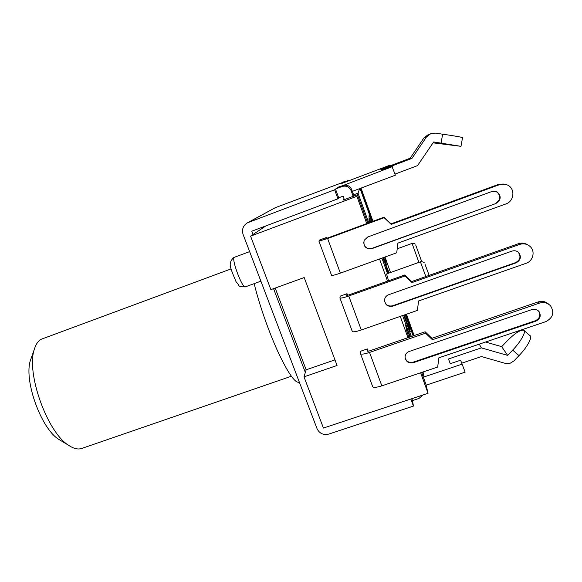 <?xml version="1.0" encoding="UTF-8"?>
<svg xmlns="http://www.w3.org/2000/svg" width="582" height="582" viewBox="0 0 582 582"><rect width="100%" height="100%" fill="white"/><g stroke="black" fill="none" stroke-linecap="round" stroke-linejoin="round"><path stroke-width="0.87" d="M367.344 348.924L367.307 351.237L369.563 350.902L425.115 331.784L425.537 333.188L369.541 352.437C364.507 354.074 361.502 354.518 360.534 353.761L360.607 351.244L367.344 348.924L368.21 351.273M420.633 372.778L428.046 393.308L323.439 428.054L303.993 376.845L337.065 365.481L304.19 277.541L270.885 289.625L250.58 236.147L356.89 196.287L366.74 223.575M379.529 258.983L387.532 281.135M400.263 316.382L407.96 337.691M352.277 331.413L352.328 331.551C353.252 332.177 356.235 331.653 361.277 329.979L417.381 310.41L418.582 300.974L525.975 263.34C533.272 261.085 535.607 250.878 529.838 246.266C526.819 243.843 523.4 243.24 519.573 244.447L412.005 282.576L405.036 275.948L348.771 295.991C343.715 297.722 340.768 298.37 339.91 297.933L340.252 296.114L347.018 293.706L347.6 295.292M326.633 238.336L326.335 237.529L325.796 238.525L327.979 237.878L384.062 217.181L391.053 223.844L498.287 184.472L504.725 184.188M331.529 275.25L331.558 275.33C332.366 275.635 335.297 274.908 340.354 273.133L396.728 252.77L397.899 243.131L505.845 203.947C514.481 201.256 515.448 188.139 507.198 184.923C504.645 183.839 502.019 183.767 499.327 184.712L391.206 224.397L384.164 217.683L327.622 238.54L318.921 241.13L319.54 240.039L326.335 237.529M303.993 376.845L306.147 369.803L334.963 359.865M305.339 372.458L273.562 288.657M306.147 369.803L275.184 288.068M342.951 182.348L275.293 207.679L247.503 222.782C243.101 225.525 241.639 229.417 243.101 234.459L317.03 428.65C319.453 433.503 323.345 435.314 328.714 434.107L413.424 406.091L410.848 399.019M247.503 222.782L334.65 189.797L337.931 198.818L251.773 231.2L253.032 234.502L250.58 236.147M253.032 234.502L265.85 225.911M359.661 188.619L358.017 193.166L353.609 194.817M356.89 196.287L357.457 194.715L343.053 200.121L343.991 198.644M344.355 199.633L343.096 196.17L338.702 197.829L337.931 198.818M352.365 191.369L395.374 175.189L391.955 166.401L381.436 170.381L381.217 170.017L411.947 158.391L426.388 137.097L430.76 133.627L435.198 133.118L442.647 134.18C453.036 135.635 463.701 137.505 462.537 137.679L460.98 146.315M433.044 142.845L460.98 146.337L433.648 141.957L417.534 165.623L394.996 174.105M341.649 183.476L389.896 165.215L390.326 165.739M341.583 183.286L348.589 180.849M350.269 180.209L342.856 182.086M428.447 134.457L423.943 137.89L410.157 158.231L380.803 169.34L380.606 169.027L390.209 165.397M410.157 158.231L411.947 158.391M337.16 187.775L392.341 166.627M337.065 187.528L342.965 185.585C347.003 184.501 349.92 185.84 351.724 189.601L354.038 195.996M338.702 197.829L335.487 189.005L342.092 186.509C346.246 185.396 349.258 186.778 351.113 190.649L353.165 196.323M335.487 189.005L334.65 189.797M414.129 335.567L406.447 314.229M372.975 221.276L361.029 188.11M422.983 394.989L418.996 398.437L412.514 400.591L413.424 406.091M426.133 385.168L465.134 372.145L460.609 360.214L450.264 363.692L448.496 358.978L481.387 347.883L507.635 355.384L512.662 350.109C520.599 342.114 526.703 330.962 523.749 330.27C520.403 329.565 514.663 333.341 506.522 341.598L501.728 346.654L485.534 342.034M461.868 363.132L481.459 356.555L504.994 363.292L510.334 363.168L513.986 360.869L519.013 355.609C526.972 347.636 533.003 336.418 529.984 335.668L523.996 330.481M479.27 344.151L481.387 347.883M423.325 377.165L462.283 364.085M412.514 400.591L411.823 398.692M501.728 346.654L507.635 355.384M428.046 393.308L425.98 384.52L421.623 372.451M423.027 371.978L423.929 375.834L422.961 376.154M360.054 188.473L372 221.633M360.745 188.219L372.684 221.378M413.846 335.661L406.163 314.324M413.169 335.894L405.479 314.564M423.929 375.834L422.59 372.124M409.924 337.014L405.581 324.974L406.92 331.718L408.95 337.349M357.457 194.715L367.744 223.204M358.017 193.166L368.726 222.841M371.687 221.749L369.134 214.663L369.01 217.326L370.734 222.098M383.509 257.542L386.281 264.657L385.786 260.874L384.462 257.2M404.228 315L410.317 331.893L408.709 324.487L405.167 314.673M370.225 222.288L368.944 218.745L369.134 222.688M381.916 258.117L387.43 273.394L386.848 269L383.007 257.724M411.321 336.534L403.719 315.175M402.635 315.553L410.325 336.876M389.14 273.016L385.873 264.759L388.565 273.227M385.029 256.997L390.515 272.529M425.828 276.552L420.393 261.835L386.55 273.947L388.572 280.757M385.786 260.874L384.942 261.18M408.709 324.487L407.764 324.814M383.021 261.194L384.113 260.801M386.848 269L385.961 269.32M411.176 335.843L410.092 336.221M299.315 382.127L298.857 382.287C294.754 382.825 287.763 372.618 277.898 351.673C268.608 331.369 259.085 304.022 254.189 283.63M347.018 293.706L346.734 295.372L348.953 294.885L404.774 274.988L405.036 275.948M511.985 251.111L388.652 294.732C386.383 295.634 385.029 297.257 384.586 299.606C384.826 304.772 387.561 306.961 392.785 306.161L515.994 262.889C520.686 260.27 521.588 256.829 518.715 252.559C516.809 250.798 514.561 250.318 511.985 251.111M527.67 244.84C524.818 243.007 521.719 242.636 518.38 243.727L411.685 281.564L404.774 274.988M412.005 282.576L411.685 281.564M517.565 251.65L518.322 252.297C521.188 256.553 520.279 259.987 515.608 262.598L392.734 305.761C388.383 306.656 385.648 305.004 384.527 300.807M425.537 333.188L432.433 339.728L431.96 338.28L425.115 331.784M548.819 304.321C545.807 301.505 542.242 300.705 538.117 301.927L431.96 338.28M432.433 339.728L539.456 303.113C543.864 301.84 547.589 302.778 550.63 305.95C554.61 312.636 552.98 317.874 545.749 321.664L438.901 357.806L437.664 367.046L381.836 385.844C376.801 387.423 373.775 387.743 372.742 386.797L372.676 386.615M535.833 321.155C540.198 318.921 541.275 315.742 539.07 311.625C537.186 309.449 534.793 308.766 531.89 309.588L409.182 351.484C406.614 352.51 405.239 354.358 405.057 357.028C405.77 361.633 408.499 363.524 413.242 362.71L535.833 321.155L535.396 320.711C539.747 318.485 540.823 315.313 538.626 311.203L539.07 311.625M538.19 310.701L538.626 311.203M405.094 357.777C406.411 361.567 409.088 363.03 413.14 362.171L535.396 320.711M495.799 203.562C501.117 200.092 501.575 196.236 497.181 191.987L491.717 191.565L367.759 236.969L364.157 240.33C363.146 246.455 365.751 249.212 371.963 248.609L495.799 203.562L371.963 248.354C366.944 249.242 364.179 247.175 363.663 242.148M391.206 224.397L391.053 223.844M384.164 217.683L384.062 217.181M495.675 191.369L496.839 191.893C501.226 196.119 500.76 199.968 495.457 203.431M231.069 268.906L41.14 339.284C38.077 341.001 35.793 344.384 34.287 349.447C25.979 372.691 47.237 432.281 68.436 445.186C73.478 448.627 77.886 449.719 81.669 448.467L291.327 376.256M61.423 440.96L58.724 439.337C40.915 428.41 23.556 379.748 30.49 360.156L31.443 357.464M347.083 181.206L347.694 180.558M342.092 186.509L342.965 185.585M275.293 207.679L248.427 222.375M512.662 350.109L519.013 355.609M418.916 262.366L412.056 243.429L397.215 248.805M421.717 261.631L415.774 245.189M429.138 275.373L424.911 263.995M234.306 257.331L233.156 257.928C228.464 263.872 229.352 265.647 236.066 281.739C241.334 287.333 236.088 285.958 245.364 286.853C242.403 288.883 231.083 258.684 234.306 257.331M442.647 134.18L441.091 143.019M351.724 189.601L351.113 190.649M426.388 137.097L423.943 137.89M348.771 295.991L361.277 329.979M519.573 244.447L518.38 243.727M515.994 262.889L515.608 262.598M392.734 305.761L392.785 306.161M539.456 303.113L538.117 301.927M369.541 352.437L381.836 385.844M413.14 362.171L413.242 362.71M327.622 238.54L340.354 273.133M499.327 184.712L498.287 184.472M415.184 244.214C415.606 243.822 411.969 242.84 412.056 243.429M424.183 262.809C424.649 262.322 420.597 261.151 420.393 261.835M260.889 281.179L245.364 286.853M249.634 251.613L234.437 257.266M339.91 297.933L352.328 331.551M518.322 252.297L518.715 252.559M360.534 353.761L372.742 386.797M318.921 241.13L331.558 275.33M58.724 439.337L68.436 445.186M30.49 360.156L34.287 349.447"/></g></svg>
